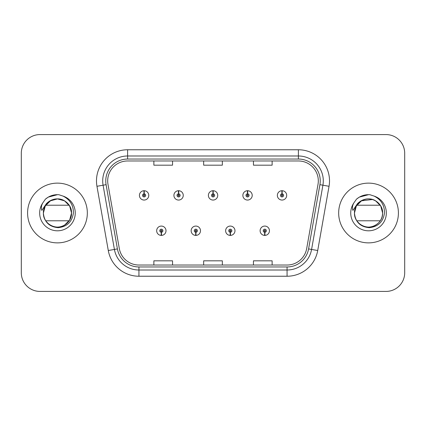 <?xml version="1.0" encoding="UTF-8"?>
<svg xmlns="http://www.w3.org/2000/svg" width="426" height="426" viewBox="0 0 426 426"><rect width="100%" height="100%" fill="white"/><g stroke="black" fill="none" stroke-linecap="round" stroke-linejoin="round"><path stroke-width="0.64" d="M195.752 232.292L195.619 235.402A4.67 4.67 0 0 0 196.024 235.402L195.891 232.292A1.555 1.555 0 0 0 197.376 230.738A1.555 1.555 0 0 0 195.822 229.183A1.555 1.555 0 0 0 194.267 230.738A1.555 1.555 0 0 0 195.752 232.292L195.795 231.361A0.623 0.623 0 0 1 195.199 230.738A0.623 0.623 0 0 1 195.822 230.115A0.623 0.623 0 0 1 196.445 230.738A0.623 0.623 0 0 1 195.848 231.361L195.891 232.292M230.237 232.292L230.099 235.402A4.67 4.67 0 0 0 230.509 235.402L230.37 232.292A1.555 1.555 0 0 0 231.861 230.738A1.555 1.555 0 0 0 230.301 229.183A1.555 1.555 0 0 0 228.746 230.738A1.555 1.555 0 0 0 230.237 232.292L230.274 231.361A0.623 0.623 0 0 1 229.678 230.738A0.623 0.623 0 0 1 230.301 230.115A0.623 0.623 0 0 1 230.924 230.738A0.623 0.623 0 0 1 230.328 231.361L230.37 232.292M264.716 232.292L264.578 235.402A4.67 4.67 0 0 0 264.988 235.402L264.85 232.292A1.555 1.555 0 0 0 266.341 230.738A1.555 1.555 0 0 0 264.786 229.183A1.555 1.555 0 0 0 263.225 230.738A1.555 1.555 0 0 0 264.716 232.292L264.759 231.361A0.623 0.623 0 0 1 264.163 230.738A0.623 0.623 0 0 1 264.786 230.115A0.623 0.623 0 0 1 265.409 230.738A0.623 0.623 0 0 1 264.812 231.361L264.85 232.292M161.273 232.292L161.135 235.402A4.67 4.67 0 0 0 161.545 235.402L161.406 232.292A1.555 1.555 0 0 0 162.897 230.738A1.555 1.555 0 0 0 161.342 229.183A1.555 1.555 0 0 0 159.782 230.738A1.555 1.555 0 0 0 161.273 232.292L161.316 231.361A0.623 0.623 0 0 1 160.719 230.738A0.623 0.623 0 0 1 161.342 230.115A0.623 0.623 0 0 1 161.965 230.738A0.623 0.623 0 0 1 161.369 231.361L161.406 232.292M178.648 193.83L178.787 190.72A4.67 4.67 0 0 0 178.377 190.72L178.515 193.83A1.555 1.555 0 0 0 177.024 195.385A1.555 1.555 0 0 0 178.579 196.94A1.555 1.555 0 0 0 180.139 195.385A1.555 1.555 0 0 0 178.648 193.83L178.606 194.762A0.623 0.623 0 0 1 179.202 195.385A0.623 0.623 0 0 1 178.579 196.008A0.623 0.623 0 0 1 177.956 195.385A0.623 0.623 0 0 1 178.553 194.762L178.515 193.83M213.128 193.83L213.266 190.72A4.67 4.67 0 0 0 212.856 190.72L212.995 193.83A1.555 1.555 0 0 0 211.504 195.385A1.555 1.555 0 0 0 213.064 196.94A1.555 1.555 0 0 0 214.619 195.385A1.555 1.555 0 0 0 213.128 193.83L213.091 194.762A0.623 0.623 0 0 1 213.687 195.385A0.623 0.623 0 0 1 213.064 196.008A0.623 0.623 0 0 1 212.441 195.385A0.623 0.623 0 0 1 213.037 194.762L212.995 193.83M247.612 193.83L247.746 190.72A4.67 4.67 0 0 0 247.341 190.72L247.474 193.83A1.555 1.555 0 0 0 245.988 195.385A1.555 1.555 0 0 0 247.543 196.94A1.555 1.555 0 0 0 249.098 195.385A1.555 1.555 0 0 0 247.612 193.83L247.57 194.762A0.623 0.623 0 0 1 248.166 195.385A0.623 0.623 0 0 1 247.543 196.008A0.623 0.623 0 0 1 246.92 195.385A0.623 0.623 0 0 1 247.517 194.762L247.474 193.83M282.092 193.83L282.23 190.72A4.67 4.67 0 0 0 281.82 190.72L281.959 193.83A1.555 1.555 0 0 0 280.468 195.385A1.555 1.555 0 0 0 282.023 196.94A1.555 1.555 0 0 0 283.583 195.385A1.555 1.555 0 0 0 282.092 193.83L282.049 194.762A0.623 0.623 0 0 1 282.646 195.385A0.623 0.623 0 0 1 282.023 196.008A0.623 0.623 0 0 1 281.4 195.385A0.623 0.623 0 0 1 281.996 194.762L281.959 193.83M144.169 193.83L144.302 190.72A4.67 4.67 0 0 0 143.897 190.72L144.031 193.83A1.555 1.555 0 0 0 142.545 195.385A1.555 1.555 0 0 0 144.1 196.94A1.555 1.555 0 0 0 145.655 195.385A1.555 1.555 0 0 0 144.169 193.83L144.126 194.762A0.623 0.623 0 0 1 144.723 195.385A0.623 0.623 0 0 1 144.1 196.008A0.623 0.623 0 0 1 143.477 195.385A0.623 0.623 0 0 1 144.073 194.762L144.031 193.83M27.589 213A29.873 29.873 0 0 0 57.462 242.873A29.873 29.873 0 0 0 87.335 213A29.873 29.873 0 0 0 57.462 183.127A29.873 29.873 0 0 0 27.589 213A29.873 29.873 0 0 0 57.462 242.873A29.873 29.873 0 0 0 87.335 213A29.873 29.873 0 0 0 57.462 183.127A29.873 29.873 0 0 0 27.589 213M338.665 213A29.873 29.873 0 0 0 368.538 242.873A29.873 29.873 0 0 0 398.411 213A29.873 29.873 0 0 0 368.538 183.127A29.873 29.873 0 0 0 338.665 213A29.873 29.873 0 0 0 368.538 242.873A29.873 29.873 0 0 0 398.411 213A29.873 29.873 0 0 0 368.538 183.127A29.873 29.873 0 0 0 338.665 213M107.687 180.885A19.915 19.915 0 0 1 127.608 160.969L298.392 160.969A19.915 19.915 0 0 1 318.009 184.341L306.683 248.576A19.915 19.915 0 0 1 287.065 265.031L138.935 265.031A19.915 19.915 0 0 1 119.317 248.576L107.991 184.341A19.915 19.915 0 0 1 107.687 180.885M105.76 180.885A21.848 21.848 0 0 0 106.09 184.676L117.416 248.912A21.848 21.848 0 0 0 138.935 266.964L287.065 266.964A21.848 21.848 0 0 0 308.584 248.912L319.91 184.676A21.848 21.848 0 0 0 298.392 159.036L127.608 159.036A21.848 21.848 0 0 0 105.76 180.885M96.958 186.29A31.119 31.119 0 0 1 127.608 149.766L298.392 149.766A31.119 31.119 0 0 1 329.042 186.29L317.716 250.52A31.119 31.119 0 0 1 287.065 276.234L138.935 276.234A31.119 31.119 0 0 1 108.284 250.52L96.958 186.29L103.087 185.209A24.894 24.894 0 0 1 127.608 155.991L298.392 155.991A24.894 24.894 0 0 1 322.913 185.209L311.587 249.439A24.894 24.894 0 0 1 287.065 270.009L138.935 270.009A24.894 24.894 0 0 1 114.413 249.439L103.087 185.209A24.894 24.894 0 0 1 102.709 180.885M404.7 153.248A18.669 18.669 0 0 0 386.031 134.579L39.969 134.579A18.669 18.669 0 0 0 21.3 153.248L21.3 272.752A18.669 18.669 0 0 0 39.969 291.421L386.031 291.421A18.669 18.669 0 0 0 404.7 272.752L404.7 153.248L404.7 272.752M203.665 160.969L203.665 165.181L222.335 165.181L222.335 160.969M153.871 160.969L153.871 165.181L172.546 165.181L172.546 160.969M253.454 160.969L253.454 165.181L272.129 165.181L272.129 160.969M222.335 265.031L222.335 260.818L203.665 260.818L203.665 265.031M172.546 265.031L172.546 260.818L153.871 260.818L153.871 265.031M272.129 265.031L272.129 260.818L253.454 260.818L253.454 265.031M21.3 153.248L21.3 272.752M386.031 134.579L39.969 134.579M39.969 291.421L386.031 291.421M148.77 195.385A4.67 4.67 0 0 0 144.302 190.72A4.67 4.67 0 0 1 148.77 195.385A4.67 4.67 0 0 1 144.1 200.055A4.67 4.67 0 0 1 139.43 195.385A4.67 4.67 0 0 1 143.897 190.72M156.672 230.738A4.67 4.67 0 0 0 161.135 235.402A4.67 4.67 0 0 1 156.672 230.738A4.67 4.67 0 0 1 161.342 226.073A4.67 4.67 0 0 1 166.007 230.738A4.67 4.67 0 0 1 161.545 235.402M183.249 195.385A4.67 4.67 0 0 0 178.787 190.72A4.67 4.67 0 0 1 183.249 195.385A4.67 4.67 0 0 1 178.579 200.055A4.67 4.67 0 0 1 173.915 195.385A4.67 4.67 0 0 1 178.377 190.72M217.729 195.385A4.67 4.67 0 0 0 213.266 190.72A4.67 4.67 0 0 1 217.729 195.385A4.67 4.67 0 0 1 213.064 200.055A4.67 4.67 0 0 1 208.394 195.385A4.67 4.67 0 0 1 212.856 190.72M252.213 195.385A4.67 4.67 0 0 0 247.746 190.72A4.67 4.67 0 0 1 252.213 195.385A4.67 4.67 0 0 1 247.543 200.055A4.67 4.67 0 0 1 242.873 195.385A4.67 4.67 0 0 1 247.341 190.72M286.693 195.385A4.67 4.67 0 0 0 282.23 190.72A4.67 4.67 0 0 1 286.693 195.385A4.67 4.67 0 0 1 282.023 200.055A4.67 4.67 0 0 1 277.358 195.385A4.67 4.67 0 0 1 281.82 190.72L281.927 193.212M191.152 230.738A4.67 4.67 0 0 0 195.619 235.402A4.67 4.67 0 0 1 191.152 230.738A4.67 4.67 0 0 1 195.822 226.073A4.67 4.67 0 0 1 200.492 230.738A4.67 4.67 0 0 1 196.024 235.402M225.636 230.738A4.67 4.67 0 0 0 230.099 235.402A4.67 4.67 0 0 1 225.636 230.738A4.67 4.67 0 0 1 230.301 226.073A4.67 4.67 0 0 1 234.971 230.738A4.67 4.67 0 0 1 230.509 235.402M260.116 230.738A4.67 4.67 0 0 0 264.578 235.402A4.67 4.67 0 0 1 260.116 230.738A4.67 4.67 0 0 1 264.786 226.073A4.67 4.67 0 0 1 269.45 230.738A4.67 4.67 0 0 1 264.988 235.402M64.496 200.816L57.462 198.931L50.428 200.816L45.278 205.966L43.393 213L44.043 208.772A14.069 14.069 0 0 1 61.45 199.506L64.496 200.816L69.646 205.966L71.531 213L69.646 220.034L64.496 225.184L69.646 220.034L71.531 213C71.339 218.304 68.996 222.367 64.496 225.184C55.726 230.801 42.914 223.405 43.393 213C43.58 207.696 45.928 203.633 50.428 200.816C59.198 195.199 72.01 202.595 71.531 213C72.01 223.405 59.198 230.801 50.428 225.184C45.928 222.367 43.58 218.304 43.393 213C43.58 207.696 45.928 203.633 50.428 200.816C59.198 195.199 72.01 202.595 71.531 213C71.339 218.304 68.996 222.367 64.496 225.184C55.726 230.801 42.914 223.405 43.393 213C43.58 207.696 45.928 203.633 50.428 200.816C59.198 195.199 72.01 202.595 71.531 213C72.01 223.405 59.198 230.801 50.428 225.184C45.928 222.367 43.58 218.304 43.393 213C42.914 202.595 55.726 195.199 64.496 200.816C68.996 203.633 71.339 207.696 71.531 213C71.339 218.304 68.996 222.367 64.496 225.184C55.726 230.801 42.914 223.405 43.393 213L44.043 208.772L43.372 213C44.235 221.994 49.171 226.888 58.186 227.67C67.042 226.749 72.122 221.861 73.41 213C73.469 205.236 70.008 199.602 63.021 196.088L58.815 194.703C53.74 194.405 49.267 195.896 45.401 199.176L42.861 202.813C41.311 205.423 40.976 207.952 41.844 210.407L46.375 203.687C50.598 199.464 55.625 198.074 61.45 199.506L64.496 200.816L69.646 205.966L71.531 213C72.01 223.405 59.198 230.801 50.428 225.184C45.928 222.367 43.58 218.304 43.393 213C43.58 207.696 45.928 203.633 50.428 200.816C59.198 195.199 72.01 202.595 71.531 213C71.339 218.304 68.996 222.367 64.496 225.184C55.726 230.801 42.914 223.405 43.393 213C43.58 207.696 45.928 203.633 50.428 200.816C59.198 195.199 72.01 202.595 71.531 213C72.01 223.405 59.198 230.801 50.428 225.184C45.928 222.367 43.58 218.304 43.393 213L44.043 208.772L43.393 213C43.58 207.696 45.928 203.633 50.428 200.816C59.198 195.199 72.01 202.595 71.531 213C71.339 218.304 68.996 222.367 64.496 225.184C55.726 230.801 42.914 223.405 43.393 213C43.58 207.696 45.928 203.633 50.428 200.816C59.198 195.199 72.01 202.595 71.531 213C72.01 223.405 59.198 230.801 50.428 225.184C45.928 222.367 43.58 218.304 43.393 213C43.58 207.696 45.928 203.633 50.428 200.816C59.198 195.199 72.01 202.595 71.531 213C71.339 218.304 68.996 222.367 64.496 225.184C55.726 230.801 42.914 223.405 43.393 213C43.58 207.696 45.928 203.633 50.428 200.816C59.198 195.199 72.01 202.595 71.531 213L69.646 205.966L64.496 200.816L61.45 199.506L64.496 200.816L69.646 205.966L71.531 213C72.01 202.595 59.198 195.199 50.428 200.816C45.928 203.633 43.58 207.696 43.393 213L44.043 208.772A14.069 14.069 0 0 1 61.45 199.506L64.496 200.816L69.646 205.966L71.531 213C71.094 206.243 67.734 201.743 61.45 199.506A14.069 14.069 0 0 0 45.736 205.22L69.182 205.22M48.287 223.666L46.205 221.44M69.182 220.78L45.736 220.78M45.438 199.139L48.287 197.11L57.606 194.65L48.287 197.11L45.438 199.139L48.287 197.11L57.606 194.65L48.287 197.11L45.438 199.139L48.287 197.11L57.606 194.65L48.287 197.11L45.438 199.139L48.287 197.11L57.606 194.65L48.287 197.11L45.438 199.139L48.287 197.11L57.606 194.65L48.287 197.11L45.438 199.139L48.287 197.11L57.606 194.65L48.287 197.11L45.438 199.139L48.287 197.11L57.606 194.65L48.287 197.11L45.438 199.139L48.287 197.11L57.606 194.65L48.287 197.11L45.438 199.139L48.287 197.11L57.606 194.65M359.363 223.666L357.281 221.44M382.607 213C383.086 223.405 370.274 230.801 361.504 225.184C357.004 222.367 354.661 218.304 354.469 213C354.661 207.696 357.004 203.633 361.504 200.816C370.274 195.199 383.086 202.595 382.607 213C383.086 223.405 370.274 230.801 361.504 225.184C357.004 222.367 354.661 218.304 354.469 213L355.119 208.772L354.469 213C353.99 202.595 366.802 195.199 375.572 200.816C380.072 203.633 382.42 207.696 382.607 213C383.086 223.405 370.274 230.801 361.504 225.184C357.004 222.367 354.661 218.304 354.469 213C354.661 207.696 357.004 203.633 361.504 200.816C370.274 195.199 383.086 202.595 382.607 213C382.42 218.304 380.072 222.367 375.572 225.184C366.802 230.801 353.99 223.405 354.469 213L355.119 208.772L354.469 213C354.661 207.696 357.004 203.633 361.504 200.816C370.274 195.199 383.086 202.595 382.607 213C383.086 223.405 370.274 230.801 361.504 225.184C357.004 222.367 354.661 218.304 354.469 213L355.119 208.772L354.469 213L356.354 205.966L361.504 200.816L372.532 199.506L375.572 200.816L380.722 205.966L382.607 213C382.42 218.304 380.072 222.367 375.572 225.184C366.802 230.801 353.99 223.405 354.469 213C355.311 221.994 360.247 226.888 369.262 227.67C378.123 226.749 383.198 221.861 384.486 213C384.545 205.236 381.084 199.602 374.097 196.088L369.89 194.703C364.816 194.405 360.348 195.896 356.477 199.176L353.937 202.813C352.393 205.423 352.052 207.952 352.92 210.407L357.451 203.687C361.674 199.464 366.701 198.074 372.526 199.506L375.572 200.816L380.722 205.966L382.607 213C383.086 223.405 370.274 230.801 361.504 225.184C357.004 222.367 354.661 218.304 354.469 213C353.99 202.595 366.802 195.199 375.572 200.816C380.072 203.633 382.42 207.696 382.607 213C382.42 218.304 380.072 222.367 375.572 225.184C366.802 230.801 353.99 223.405 354.469 213C353.99 223.405 366.802 230.801 375.572 225.184C380.072 222.367 382.42 218.304 382.607 213L380.722 205.966L375.572 200.816L372.526 199.506L375.572 200.816L380.722 205.966L382.607 213L380.722 205.966L375.572 200.816L372.526 199.506L375.572 200.816L380.722 205.966L382.607 213L380.722 205.966L375.572 200.816L372.526 199.506L375.572 200.816L380.722 205.966L382.607 213L380.722 205.966L375.572 200.816L372.526 199.506L375.572 200.816L380.722 205.966L382.607 213L380.722 205.966L375.572 200.816L372.526 199.506C378.81 201.743 382.17 206.243 382.607 213M372.526 199.506A14.069 14.069 0 0 0 355.119 208.772A14.069 14.069 0 0 1 372.526 199.506M356.818 205.22L380.264 205.22M380.264 220.78L356.818 220.78M356.514 199.139L359.363 197.11L368.682 194.65L359.363 197.11L356.514 199.139L359.363 197.11L368.682 194.65L359.363 197.11L356.514 199.139L359.363 197.11L368.682 194.65L359.363 197.11L356.514 199.139L359.363 197.11L368.682 194.65L359.363 197.11L356.514 199.139L359.363 197.11L368.682 194.65L359.363 197.11L356.514 199.139L359.363 197.11L368.682 194.65L359.363 197.11L356.514 199.139L359.363 197.11L368.682 194.65L359.363 197.11L356.514 199.139L359.363 197.11L368.682 194.65L359.363 197.11L356.514 199.139L359.363 197.11L368.682 194.65M298.392 149.766L298.392 159.036M103.087 185.209L106.09 184.676M138.935 276.234L138.935 266.964M287.065 266.964L287.065 276.234M308.584 248.912L317.716 250.52M108.284 250.52L117.416 248.912M319.91 184.676L329.042 186.29M127.608 149.766L127.608 159.036M42.861 202.813A17.807 17.807 0 0 0 57.462 230.807A17.807 17.807 0 0 0 63.021 196.088M353.937 202.813A17.807 17.807 0 0 0 368.538 230.807A17.807 17.807 0 0 0 374.097 196.088"/></g></svg>
